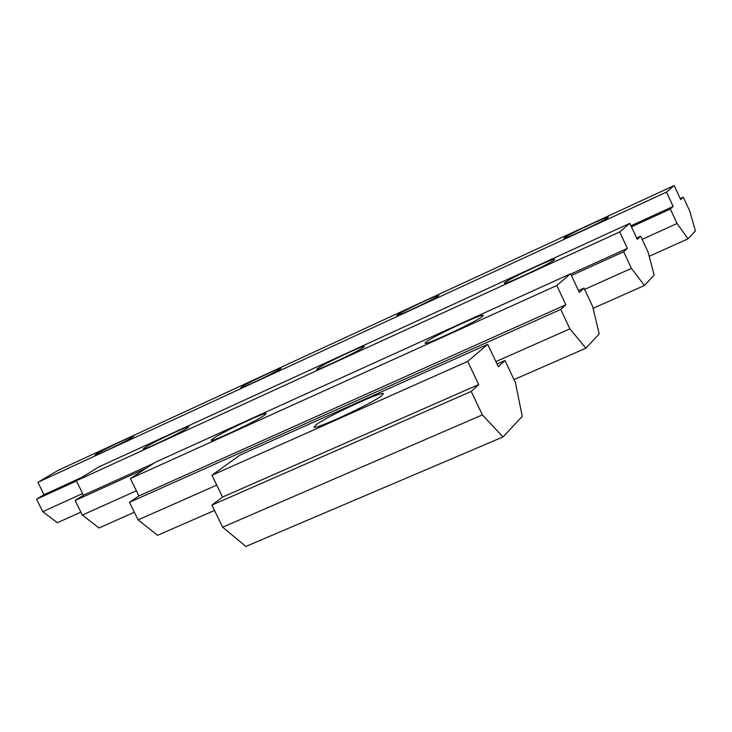 <?xml version="1.0" encoding="UTF-8"?>
<svg xmlns="http://www.w3.org/2000/svg" width="732" height="732" viewBox="0 0 732 732"><rect width="100%" height="100%" fill="white"/><g stroke="black" fill="none" stroke-linecap="round" stroke-linejoin="round"><path stroke-width="1.1" d="M315.849 424.981L314.074 427.021C313.863 430.608 373 403.176 381.985 395.481L383.385 393.697C382.626 390.595 325.932 416.892 315.849 424.981M471.207 391.428L482.361 414.907L503.04 436.94L522.264 416.352L515.374 382.452L504.979 360.492L498.263 366.65L487.704 344.351L240.288 454.911L211.951 475.233L467.684 361.398L478.691 384.575L471.207 391.428L211.905 505.107L222.555 497.055L211.951 475.233M504.979 360.492L497.01 364.014M487.704 344.351L467.684 361.398M222.555 497.055L478.691 384.575M482.361 414.907L222.647 527.186L211.905 505.107M503.04 436.94L245.861 546.447L222.647 527.186M213.122 438.514L211.191 440.271C210.505 442.769 255.816 421.495 264.481 415.227L266.155 413.635C266.283 411.411 222.455 431.99 213.122 438.514M425.978 342.018L424.99 343.207C425.045 345.641 476.285 321.778 482.434 316.425L483.212 315.382C482.461 313.287 432.951 336.354 425.978 342.018M560.739 309.426L569.88 328.86L585.92 348.176L599.188 333.966L592.646 306.488L584.017 288.097L579.341 292.379L570.603 273.759L155.559 462.139L130.397 478.554L556.805 285.507L565.845 304.741L560.739 309.426L129.509 502.335L138.906 495.948L130.397 478.554M584.017 288.097L578.5 290.577M570.603 273.759L556.805 285.507M138.906 495.948L565.845 304.741M216.745 485.106L138.11 519.894L129.509 502.335M569.88 328.86L495.875 361.608M214.513 510.451L157.563 535.33L138.11 519.894M585.92 348.176L514.01 379.588M145.082 447.472L143.152 449.009C142.356 450.866 179.047 433.518 187.035 428.238L188.765 426.82C189.204 425.136 153.51 442.018 145.082 447.472M317.88 368.269L316.663 369.395C316.261 371.234 356.813 352.165 363.246 347.471L364.298 346.446C364.271 344.818 324.843 363.365 317.88 368.269M504.961 282.515L504.357 283.266C504.485 285.041 549.75 263.877 554.17 259.961L554.646 259.302C554.005 257.774 510.012 278.352 504.961 282.515M623.664 251.781L631.414 268.37L644.453 285.48L654.161 275.086L648.058 252.009L640.683 236.189L637.252 239.337L629.785 223.352L98.71 466.979L76.357 480.75L619.702 231.934L627.379 248.377L623.664 251.781L571.408 275.479M640.683 236.189L636.639 238.028M629.785 223.352L619.702 231.934M145.988 468.389L75.149 500.505L83.457 495.216L76.357 480.75M83.457 495.216L153.766 463.31M570.75 274.079L627.379 248.377M136.381 490.788L82.313 515.081L75.149 500.505M631.414 268.37L584.63 289.396M134.368 512.244L99.021 527.964L82.313 515.081M644.453 285.48L593.085 308.318M397.586 314.824L396.771 315.584C396.506 317.011 433.243 299.699 438.184 296.067L438.88 295.371C438.816 294.108 402.957 311.008 397.586 314.824M242.063 386.679L240.755 387.731C240.188 389.186 273.695 373.32 279.953 369.175L281.125 368.196C281.408 366.888 248.679 382.378 242.063 386.679M96.688 453.84L94.84 455.203C94.044 456.658 124.843 442.018 132.135 437.462L133.837 436.199C134.386 434.863 104.301 449.164 96.688 453.84M564.372 237.763L563.979 238.266C564.097 239.629 604.678 220.597 607.972 217.624L608.274 217.175C607.761 216.004 568.169 234.579 564.372 237.763M670.32 209.041L677.045 223.507L687.998 238.842L695.4 230.909L689.745 211.026L683.304 197.155L680.668 199.571L674.163 185.553L57.929 470.456L37.918 482.315L666.468 192.104L673.138 206.461L670.32 209.041L631.423 226.856M683.304 197.155L680.211 198.573M674.163 185.553L666.468 192.104M76.457 480.961L36.6 499.206L44.012 494.695L37.918 482.315M44.012 494.695L81.947 477.31M630.929 225.804L673.138 206.461M82.634 493.542L42.74 511.668L36.6 499.206M677.045 223.507L642.165 239.355M80.868 512.135L57.352 522.721L42.74 511.668M687.998 238.842L649.202 256.301"/></g></svg>
